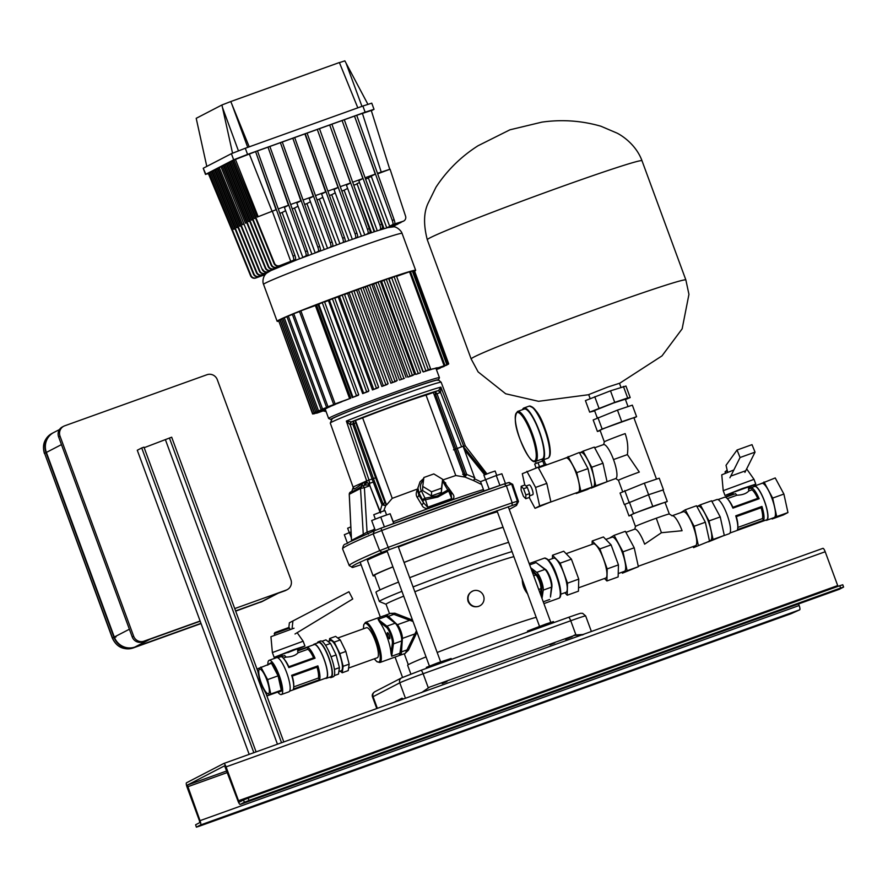 <?xml version="1.0" encoding="UTF-8"?>
<svg xmlns="http://www.w3.org/2000/svg" width="888" height="888" viewBox="0 0 888 888"><rect width="100%" height="100%" fill="white"/><g stroke="black" fill="none" stroke-linecap="round" stroke-linejoin="round"><path stroke-width="1.33" d="M58.63 436.918A8.203 7.948 -117.4 0 1 62.349 426.95L63.77 426.218A8.203 7.948 62.6 0 0 60.051 436.186L58.63 436.918L132.212 636.918L133.633 636.174A8.203 7.948 62.6 0 0 143.945 641.18L142.535 641.913A8.203 7.948 -117.4 0 1 132.212 636.918M287.179 589.676L285.758 590.409A8.203 7.948 -117.4 0 1 284.826 590.82L286.247 590.087A8.203 7.948 62.6 0 0 290.898 579.709L217.316 379.72A8.203 7.948 62.6 0 0 207.004 374.714L64.702 425.807A8.203 7.948 62.6 0 0 63.77 426.218M133.633 636.174L60.051 436.186M286.247 590.087L234.743 608.58M200.122 621.012L143.945 641.18M284.826 590.82L277.334 593.517A16.406 15.906 62.6 0 0 279.221 592.696M200.966 623.332L134.943 647.041L150.017 639.227L200.189 621.212L142.535 641.913M374.814 575.713A71.628 2.242 -20.2 0 1 373.104 575.835L367.443 560.45A71.628 2.242 -20.2 0 1 387.257 551.437M398.39 547.03A71.628 2.242 -20.2 0 1 450.161 527.694A71.628 2.242 -20.2 0 1 497.38 511.81M404.051 562.415A71.628 2.242 -20.2 0 1 455.822 543.079A71.628 2.242 -20.2 0 1 503.041 527.195M380.031 589.887L374.647 575.269A69.986 2.198 -20.2 0 1 392.94 566.899M404.073 562.47A69.986 2.198 -20.2 0 1 455.466 543.256A69.986 2.198 -20.2 0 1 503.096 527.339M373.104 575.835A71.628 2.242 -20.2 0 1 392.918 566.822M747.874 487.124L732.9 492.507L733.233 494.117M733.732 470.018L721.766 474.825L723.221 490.664L724.997 495.471L732.844 493.062M746.597 468.809L754.012 479.342L723.221 490.664M748.24 487.401L755.777 484.149L742.079 488.644L724.997 495.471M349.25 532.578L347.652 528.238L350.793 526.906M693.006 546.586L693.572 547.619L709.512 541.147L705.361 522.233L696.492 505.76L685.259 509.801L680.652 512.687M693.572 547.619L709.512 541.147M698.279 545.188L694.127 526.273L685.259 509.801M694.127 526.273L705.361 522.233M695.371 545.731A18.038 4.362 -109.8 0 0 695.515 545.687A18.038 4.362 -109.8 0 0 695.637 545.632A18.038 4.362 -109.8 0 0 693.417 526.961A18.038 4.362 -109.8 0 0 683.316 511.732A18.038 4.362 -109.8 0 0 683.183 511.788M631.301 515.173L628.981 515.939L624.741 504.406L648.506 494.771L663.047 489.921L667.288 501.454L665.112 502.586M671.95 515.817A18.038 4.362 70.2 0 1 672.083 515.762L669.319 514.008L665.068 502.475A18.038 0.566 159.8 0 0 650.005 507.414A18.038 0.566 159.8 0 0 631.657 514.618A18.038 0.566 159.8 0 0 631.202 514.929L635.453 526.462A18.038 0.566 -20.2 0 1 635.908 526.151A18.038 0.566 -20.2 0 1 656.288 518.215L661.427 532.722L644.633 544.166A18.038 4.362 70.2 0 0 634.643 529.215A18.038 4.362 70.2 0 0 634.509 529.27M628.981 515.939L633.588 513.553L667.288 501.454M633.588 513.553L629.348 502.02M652.747 506.315L648.506 494.771M621.922 572.249L622.421 573.171L627.128 570.729L622.976 551.814L614.119 535.342L609.479 538.117M622.421 573.171L638.372 566.699L634.21 547.785L625.352 531.313L614.119 535.342M634.21 547.785L622.976 551.814M638.372 566.699L627.128 570.729M661.427 532.722L682.084 530.724A18.038 4.362 70.2 0 0 672.083 515.762L683.316 511.732M709.445 540.814L710.533 540.426A18.16 4.385 -109.8 0 0 708.324 521.3A18.16 4.385 -109.8 0 0 698.257 506.238L696.991 506.693M696.936 506.593L700.332 504.828L709.001 520.945L713.064 539.449L708.402 541.724M700.332 504.828L711.566 500.799L720.235 516.916L724.297 535.409L708.458 541.835M724.297 535.409L713.064 539.449M720.235 516.916L709.001 520.945M727.328 470.84L725.052 471.872L727.15 470.074M725.596 497.291L733.61 493.983L717.992 499.589M735.542 493.717L736.929 495.204L727.35 498.645M751.903 489.832L751.736 487.845A17.749 4.285 70.2 0 1 759.14 498.723L757.708 498.368A16.117 3.896 -109.8 0 0 751.903 489.832L748.817 490.942C746.408 493.595 742.446 495.016 736.929 495.204M748.817 490.942L748.506 489.055L751.736 487.901M751.736 487.845L748.506 489.055M763.669 520.257L762.481 518.57A16.117 3.896 -109.8 0 0 761.149 507.725L761.937 506.438A17.749 4.285 70.2 0 1 763.669 520.257L737.451 529.659A17.749 4.285 70.2 0 0 737.828 527.272A17.749 4.285 70.2 0 0 735.752 515.828L736.341 516.627A16.117 3.896 70.2 0 1 737.861 525.785L737.828 527.272M761.937 506.438L735.752 515.828L761.937 506.438M763.625 520.213L737.473 529.603M737.828 527.428L762.481 518.57M761.149 507.725L736.341 516.627M727.683 499.023L728.66 500.144A16.117 3.896 70.2 0 1 732.9 507.281L732.933 508.136A17.749 4.285 70.2 0 0 727.683 499.023A17.749 4.285 70.2 0 0 725.529 497.258L735.519 493.673M732.9 507.281L757.708 498.368M759.14 498.723L732.922 508.136M723.853 535.642L729.259 533.699A18.16 4.385 -109.8 0 0 727.039 514.574A18.16 4.385 -109.8 0 0 716.982 499.511L711.865 501.354M729.992 533L766.555 519.869A17.749 4.285 -109.8 0 0 764.402 501.176A17.749 4.285 -109.8 0 0 754.556 486.458L748.673 488.567M765.689 520.19A18.16 4.385 -109.8 0 0 766.699 520.257A18.16 4.385 -109.8 0 0 764.49 501.132A18.16 4.385 -109.8 0 0 754.423 486.069A18.16 4.385 -109.8 0 0 753.69 486.768M766.699 520.257L774.192 517.571A18.16 4.385 -109.8 0 0 771.983 498.434A18.16 4.385 -109.8 0 0 761.915 483.383L754.423 486.069M759.828 484.127L775.224 477.944L783.893 494.05L787.956 512.554L783.349 514.94L772.116 518.981L771.816 518.426M763.991 481.973L772.66 498.09L776.723 516.583L772.116 518.981M772.66 498.09L783.893 494.05M776.723 516.583L787.956 512.554M725.052 471.872L725.518 473.149M534.487 460.961A0.821 0.799 69.2 0 0 535.508 461.471L535.83 461.305A0.821 0.799 -123.7 0 1 534.798 460.805A25.752 6.216 -109.8 0 0 531.324 433.855A25.752 6.216 -109.8 0 0 516.871 412.587A25.752 6.216 -109.8 0 0 520.19 439.627A25.752 6.216 -109.8 0 0 534.487 460.961L534.798 460.805M541.747 459.218L535.83 461.305A26.573 6.416 70.2 0 0 532.256 433.499A26.573 6.416 70.2 0 0 517.526 411.466L524.264 409.046A26.573 6.416 70.2 0 1 538.994 431.08A26.573 6.416 70.2 0 1 542.224 459.052L541.846 459.196M522.51 409.679A27.672 6.682 70.2 0 1 523.898 408.003A27.672 6.682 70.2 0 1 539.238 430.946A27.672 6.682 70.2 0 1 542.601 460.095A27.672 6.682 70.2 0 1 542.202 460.184M535.597 461.427L535.508 461.471A26.573 6.416 70.2 0 1 535.486 461.471L536.219 463.392M536.052 467.832L534.654 464.024L538.006 462.67L544.166 460.606L545.532 464.335M542.757 460.961L544.166 464.779M538.006 462.67L539.416 466.5M535.475 468.242L546.209 464.18L546.486 464.946L538.394 467.765L546.087 465.09M525.763 498.723L525.863 494.971L523.576 488.755L521.189 486.291L521.09 490.043L523.387 496.259L525.763 498.723L529.514 497.38L529.614 493.628L527.328 487.412L524.941 484.948L521.189 486.291M529.614 493.628L525.863 494.971M527.328 487.412L523.576 488.755M579.631 453.047L580.996 452.547A18.16 4.385 70.2 0 1 591.064 467.61A18.16 4.385 70.2 0 1 593.273 486.746L591.619 487.334M529.204 497.491L535.031 508.313L550.871 501.898L546.808 483.394L538.139 467.277L522.299 473.704L524.775 485.003M529.548 495.859L532.733 494.716A5.206 1.254 -109.8 0 0 532.101 489.233A5.206 1.254 -109.8 0 0 529.215 484.915L526.018 486.058M535.031 508.313L539.638 505.927L535.575 487.423L526.906 471.317M535.575 487.423L546.808 483.394M539.638 505.927L550.871 501.898M563.936 458.674L579.331 452.492L588 468.609L592.063 487.101L587.456 489.488L576.223 493.528L575.924 492.973M550.427 502.131L578.299 492.119A18.16 4.385 -109.8 0 0 576.09 472.993A18.16 4.385 -109.8 0 0 566.022 457.931L538.439 467.832M568.098 456.521L576.767 472.638L580.83 491.142L576.223 493.528M576.767 472.638L588 468.609M580.83 491.142L592.063 487.101M144.167 447.696L171.684 437.196L257.809 671.295M249.184 754.367L137.285 450.249L141.725 447.952L143.967 447.152L256.088 751.881M169.43 438.006L281.552 742.745M165.534 440.026L277.456 744.211M141.725 447.952L253.846 752.691M266.078 693.783L283.805 741.935M624.741 504.417L648.606 494.727L663.07 489.965M624.308 504.562L620.068 493.029L644.355 483.183L659.229 478.221L663.469 489.754M644.355 483.183L648.606 494.727M624.775 490.587L629.026 502.131M590.953 487.679L595.815 485.758L591.741 467.255L583.072 451.148L579.575 452.958M591.197 488.145L607.048 481.729L602.974 463.225L594.305 447.108L583.072 451.148M602.974 463.225L591.741 467.255M607.048 481.729L595.815 485.758M600.166 430.58L597.424 431.49L593.184 419.957L617.471 410.112L632.345 405.15L636.585 416.683L633.999 418.026M656.487 479.132L633.932 417.86A18.038 0.566 159.8 0 0 618.869 422.799A18.038 0.566 159.8 0 0 600.532 430.003A18.038 0.566 159.8 0 0 600.077 430.314L604.317 441.858A18.038 0.566 159.8 0 1 604.772 441.547A18.038 0.566 159.8 0 1 625.152 433.599C627.594 440.437 628.338 447.43 627.383 454.601L639.305 472.061A18.038 0.566 159.8 0 0 618.925 479.997A18.038 0.566 159.8 0 0 618.47 480.319L622.655 491.686M597.424 431.49L602.142 429.048L636.585 416.683M602.142 429.048L597.89 417.515M621.722 421.645L617.471 410.112M618.47 480.319L615.706 478.554A18.038 4.362 70.2 0 0 615.828 478.499A18.038 4.362 70.2 0 0 613.508 459.562L627.383 454.601M371.362 110.745L374.026 109.313L365.146 112.188L247.563 154.401L233.666 159.818L205.816 174.237L208.403 173.66M233.666 159.818L231.402 153.668L245.299 148.252L247.563 154.401M365.146 112.188L362.881 106.027L371.761 103.163L374.026 109.313M205.505 174.459L203.241 168.298L205.816 174.237M232.534 153.147L221.922 104.984L196.204 118.315L206.793 166.411M357.82 107.848L339.383 62.537L230.78 101.543L249.228 146.842M339.427 62.637L344.844 60.85L346.043 63.104L361.96 106.36M367.898 104.285L346.043 63.104M221.922 104.984L230.78 101.543M231.402 153.668L203.552 168.087M362.881 106.027L245.299 148.252M438.628 390.487L440.881 387.135L440.559 392.385L438.628 390.487L426.029 395.105L455.777 475.524L464.435 477L433.355 392.507L426.173 395.082M465.257 446.076L463.669 446.076L440.881 387.135A59.13 1.854 -20.2 0 0 400.222 400.688A59.13 1.854 -20.2 0 0 346.376 421.067L351.293 421.844L350.216 424.83L346.342 421.079L366.666 480.908L353.446 486.846L351.77 491.397L350.549 492.03A2.464 2.387 62.6 0 0 349.284 494.294L350.827 491.919M441.17 382.284A59.074 1.854 159.8 0 0 398.501 396.07A59.074 1.854 159.8 0 0 330.281 423.088L332.223 418.692C340.937 414.019 369.475 403.241 396.703 393.384C421.822 384.338 436.763 379.786 436.885 380.186L438.85 380.231L441.17 382.284L465.334 445.92M417.904 488.866L417.848 488.877C415.862 492.341 415.717 495.271 417.393 497.669L418.947 495.215L417.826 491.663L417.959 487.412M451.093 493.55L450.016 490.52L448.684 490.997L451.703 498.612L450.938 493.073L452.791 493.983L448.484 487.845M417.393 497.669L421.878 505.083C422.954 507.503 425.052 508.624 428.149 508.436L425.019 498.201L421.323 490.731L419.014 492.873L417.926 488.034L420.024 481.851L423.765 478.355M361.083 564.724L352.814 567.421C350.571 567.476 351.937 566.222 356.898 563.636L381.918 552.347L453.224 526.129L516.527 504.007L516.472 505.472L509.246 509.39M352.647 567.432L349.262 565.634A205.061 6.438 -20.2 0 1 354.434 562.071A205.061 6.438 -20.2 0 1 379.676 550.671L388.189 547.363L381.685 530.524L373.193 533.832L379.676 550.671L381.918 552.347M389.166 549.528L388.189 547.363A205.061 6.438 -20.2 0 1 512.187 502.83L517.438 501.209L511.632 484.115L506.393 485.747L512.187 502.83L512.065 505.394M351.481 540.404L349.239 494.316M349.284 494.383L350.494 492.063M360.595 488.433L361.882 486.169L363.048 485.703L364.391 487.69L360.528 488.467A2.464 2.387 -117.4 0 1 361.793 486.213L361.793 486.213A2.464 2.387 -117.4 0 1 361.849 486.18L361.471 486.424M351.615 491.508C352.869 491.597 356.099 489.921 361.294 486.491L362.881 483.128C355.478 488.744 352.403 490.331 353.69 487.889M362.881 483.128L365.412 482.073L364.08 485.336L363.048 485.703M375.613 477.788L355.833 422.932A2.453 0.588 70.2 0 1 355.478 420.468L386.569 504.95L384.804 502.275L375.613 477.788L372.094 479.043L373.26 482.084L369.63 483.283L369.43 481.762C369.264 484.393 368.431 484.46 366.933 481.962L365.412 482.073M363.07 485.703L365.179 485.126L366.933 481.962L366.666 480.908L369.008 480.042L350.216 424.83L352.747 424.02L353.757 421.056A2.453 0.588 -109.8 0 0 354.046 423.576L374.547 481.651L373.26 482.084L382.007 504.839L379.931 511.821L369.519 484.881L380.686 512.842M516.527 504.007L517.438 501.209A205.061 6.438 -20.2 0 1 518.481 501.465L512.698 484.382A205.539 6.449 159.8 0 0 511.632 484.115L508.458 482.606L504.273 483.905A203.075 6.371 159.8 0 0 381.063 528.149L374.27 530.791L373.193 533.832A205.539 6.449 159.8 0 0 347.774 545.299A205.539 6.449 159.8 0 0 342.59 548.873C343.689 542.246 345.521 545.376 348.862 542.257L374.27 530.791M463.092 446.231L474.581 477.722L463.092 446.231L485.88 474.292M464.324 449.617L484.615 474.814M485.858 474.303L482.55 470.152M462.67 446.387L457.22 448.473L436.985 393.773L440.559 392.385L461.582 446.797M480.575 481.707L474.68 478.865L474.581 477.722L466.711 474.414L462.681 474.314M463.969 476.645L473.715 480.63L474.791 477.644M383.727 510.933L386.091 504.595M474.68 478.865L473.715 480.63L481.618 484.526M455.777 475.524L443.112 479.853M428.149 508.436A68.021 2.131 -20.2 0 1 452.292 499.766C454.279 498.113 454.445 496.192 452.791 493.983M417.848 488.877L392.241 498.346L362.637 417.893L355.478 420.468M386.569 504.95L392.241 498.346M384.804 502.275L383.261 504.317L385.436 505.483M362.637 417.893L362.903 417.771A44.067 1.388 159.8 0 1 426.029 395.105M353.702 421.079L353.335 423.82L355.833 422.932M374.547 481.651L383.261 504.317L382.007 504.839L385.392 505.583M379.731 511.899L380.63 512.986M374.692 528.749L372.993 529.981L373.504 531.113M362.948 535.664A2.464 2.387 62.6 0 0 363.27 534.299L367.055 532.112L368.409 534.088M351.526 540.381L363.27 534.299L360.528 488.467L349.284 494.294L351.526 540.381A2.464 2.387 -117.4 0 1 351.504 540.925M365.179 485.126L369.519 484.881L369.008 480.042L372.094 479.043L352.747 424.02L353.335 423.82M369.519 483.283L369.774 484.959M353.668 421.09L351.448 421.811A2.453 1.876 -108.1 0 0 350.527 424.753M440.115 392.574L438.417 390.587A56.666 1.776 -20.2 0 0 351.448 421.811L351.293 421.844M435.176 391.819L435.475 394.339L436.985 393.773L435.275 391.786M434.199 394.794L435.475 394.339L455.711 449.028L457.22 448.473L466.711 474.414L465.146 476.934M465.023 476.9L465.179 474.902L455.711 449.028L453.491 449.828M452.292 499.766A2.464 1.043 70.6 0 1 451.703 498.612A67.655 2.12 -20.2 0 0 427.694 507.237L423.576 502.897L418.947 495.215L419.014 492.873L422.71 500.344A2.464 1.276 -26.3 0 1 425.019 498.201L437.373 495.926L447.763 490.032L448.684 490.997L437.862 497.047L422.71 500.344L423.576 502.897L421.878 505.083M442.624 479.276L441.38 492.363L431.435 495.937L431.546 491.763L422.732 486.413L423.876 477.5L433.821 473.926L442.624 479.276L441.491 488.189L431.546 491.763M422.732 486.413L422.633 490.587L431.435 495.937M441.38 492.363L441.491 488.189M499.911 485.403L496.27 475.524L480.552 481.651L483.982 490.953M505.45 483.505L501.875 473.792L496.27 475.524M489.177 489.133L485.614 479.453M375.291 530.369L371.672 520.546L380.752 517.016L384.393 526.906M393.906 523.387L390.143 513.741L380.752 517.016M393.717 523.465L390.143 513.741M347.375 543.045L344.311 534.72L351.038 531.912M351.326 537.828L349.373 532.523M375.358 519.114L373.748 514.729L381.085 511.832L384.981 510.589L386.602 514.973M348.951 591.741L289.377 622.799L348.951 591.741L352.736 598.989L295.005 633.999M292.063 628.715L292.918 620.956M288.833 627.738L289.377 622.799M274.214 633.755L274.88 632.589L288.545 627.605L289.588 628.094L274.414 633.621L274.67 635.031M293.728 686.746A17.749 4.285 -109.8 0 1 293.351 689.132L319.558 679.72A17.749 4.285 -109.8 0 0 317.871 665.889L291.653 675.302L292.241 676.101A16.117 3.896 70.2 0 1 293.762 685.259L293.728 686.746A17.749 4.285 -109.8 0 0 291.653 675.302L317.871 665.889L317.049 667.188L292.241 676.101M283.583 658.485L284.549 659.618A16.117 3.896 70.2 0 1 288.8 666.744L288.833 667.61A17.749 4.285 -109.8 0 0 283.583 658.485A17.749 4.285 -109.8 0 0 281.429 656.731L284.682 655.555L286.08 657.098L283.25 658.108M319.558 679.72L318.381 678.044A16.117 3.896 -109.8 0 0 317.049 667.188M315.007 658.208L313.608 657.83A16.117 3.896 -109.8 0 0 307.803 649.295L307.637 647.319A17.749 4.285 -109.8 0 1 315.04 658.197L288.822 667.61M293.728 686.89L318.381 678.044M319.525 679.675L293.373 689.066M288.8 666.744L313.608 657.83M268.198 664.435L271.928 662.215L271.362 663.303L257.287 668.919L260.45 683.316L267.199 695.848L270.785 693.994L267.621 679.598L260.872 667.066M271.451 663.258L278.099 675.835L279.054 675.457L282.395 690.675L278.399 692.229M268.143 664.169L267.776 665.156L268.143 664.169M267.199 695.848L277.678 692.085L278.61 692.629L277.678 692.085L281.263 690.22L282.395 690.675M266.855 679.997A13.02 3.141 -109.8 0 0 259.64 669.208A13.02 3.141 -109.8 0 0 261.216 682.916A13.02 3.141 -109.8 0 0 268.431 693.706A13.02 3.141 -109.8 0 0 266.855 679.997M337.751 638.017L366.478 627.705A15.973 3.863 70.2 0 1 375.335 640.947A15.973 3.863 70.2 0 1 377.278 657.764L348.584 668.065M328.016 641.513L330.536 640.614A15.973 3.863 70.2 0 1 339.383 653.846A15.973 3.863 70.2 0 1 341.325 670.673L338.85 671.561M329.259 641.069L329.637 638.528L334.265 642.102L339.871 653.601L343.168 666.289L342.224 672.749L340.093 671.117M329.637 638.528L335.631 636.374L340.259 639.948L345.865 651.448L349.162 664.146L348.218 670.595L342.224 672.749M349.162 664.146L343.168 666.289M345.865 651.448L339.871 653.601M340.259 639.948L334.265 642.102M321.989 641.28L325.896 639.871L330.525 643.445L336.13 654.944L339.427 667.643L338.483 674.092L334.31 675.59M339.427 667.643L334.41 669.441M336.13 654.944L331.058 656.765M330.525 643.445L325.53 645.232M313.331 644.888A18.16 4.385 70.2 0 1 314.063 644.189L318.559 642.579A18.16 4.385 70.2 0 1 328.627 657.642A18.16 4.385 70.2 0 1 330.836 676.767L326.34 678.377A18.16 4.385 70.2 0 1 325.33 678.31M317.305 643.034A18.981 4.584 70.2 0 1 318.281 641.802A18.981 4.584 70.2 0 1 328.804 657.542A18.981 4.584 70.2 0 1 331.113 677.544A18.981 4.584 70.2 0 1 329.581 677.222M318.281 641.802L320.524 641.003A18.981 4.584 70.2 0 1 331.046 656.743A18.981 4.584 70.2 0 1 333.355 676.734L331.113 677.544M297.824 650.46L314.208 644.577A17.749 4.285 70.2 0 1 324.042 659.296A17.749 4.285 70.2 0 1 326.207 677.999L289.632 691.13M314.063 644.189A18.16 4.385 70.2 0 1 324.131 659.251A18.16 4.385 70.2 0 1 326.34 678.377M267.876 664.557A18.16 4.385 70.2 0 1 269.131 660.328A18.16 4.385 70.2 0 1 279.198 675.391A18.16 4.385 70.2 0 1 281.407 694.516A18.16 4.385 70.2 0 1 277.755 692.063M269.131 660.328L276.623 657.642A18.16 4.385 70.2 0 1 286.691 672.693A18.16 4.385 70.2 0 1 288.9 691.83L281.407 694.516M267.621 679.598L278.099 675.835L281.263 690.22L270.785 693.994M281.496 656.754L284.693 655.61M307.803 649.295L297.98 652.824L297.669 650.948L307.637 647.374M297.669 650.948L307.637 647.319M297.98 652.824C295.56 655.488 291.597 656.909 286.08 657.098M284.682 655.555L277.633 657.708M394.605 223.92L392.74 224.586A4.096 0.988 -109.8 0 0 392.263 220.413L394.128 219.747A4.096 0.988 70.2 0 1 394.605 223.92L403.196 221.256A4.096 3.974 62.6 0 0 405.572 216.195L390.054 169.153M402.752 221.489L403.196 221.256A4.096 3.974 -117.4 0 1 402.752 221.489L389.632 226.196L392.74 224.586M400.732 222.577L400.288 222.799A4.096 3.974 -117.4 0 1 399.822 223.01L400.266 222.777A4.096 3.974 62.6 0 0 401.698 221.867M397.791 224.098L397.347 224.32A4.096 3.974 -117.4 0 1 396.881 224.531L397.325 224.298A4.096 3.974 62.6 0 0 398.756 223.388M394.86 225.619L394.416 225.841A4.096 3.974 -117.4 0 1 393.939 226.052L394.383 225.818A4.096 3.974 62.6 0 0 395.815 224.908M379.853 224.875L381.729 224.198A4.096 0.988 70.2 0 1 382.206 228.371L380.33 229.037A4.096 0.988 -109.8 0 0 379.853 224.875L342.102 120.546L362.881 178.555L358.83 180.653L377.222 230.658M369.796 232.823L367.932 233.5A4.096 0.988 -109.8 0 0 367.454 229.326L369.319 228.649A4.096 0.988 70.2 0 1 369.796 232.823L367.632 233.944M357.398 237.274L355.522 237.951A4.096 0.988 -109.8 0 0 355.045 233.777L356.921 233.111A4.096 0.988 70.2 0 1 357.398 237.274L356.266 237.862M339.893 243.689L321.611 194.017L325.674 191.919L304.884 133.91L307.07 133.078L344.511 237.562A4.096 0.988 70.2 0 1 344.999 241.736L344.222 242.135M344.999 241.736L343.123 242.402A4.096 0.988 -109.8 0 0 342.646 238.228L344.511 237.562M332.589 246.187L330.713 246.853A4.096 0.988 -109.8 0 0 330.236 242.69L292.796 138.206L294.661 137.529L332.112 242.013A4.096 0.988 70.2 0 1 332.589 246.187L331.557 246.72M320.191 250.638L318.315 251.315A4.096 0.988 -109.8 0 0 317.837 247.142L280.386 142.657L282.262 141.98L319.702 246.464A4.096 0.988 70.2 0 1 320.191 250.638L318.215 251.659M305.916 255.766A4.096 0.988 -109.8 0 0 305.428 251.593L267.987 147.108L269.852 146.431L307.304 250.927A4.096 0.988 70.2 0 1 307.781 255.089L302.797 257.376L307.781 255.089M295.382 259.551L293.506 260.217A4.096 0.988 -109.8 0 0 293.029 256.055L255.578 151.559L257.453 150.893L294.905 255.378A4.096 0.988 70.2 0 1 295.382 259.551L279.143 265.867A4.096 3.974 -117.4 0 1 274.037 263.503L232.212 160.717L233.966 160.018L257.187 217.083L276.057 209.734L257.187 217.083M274.037 263.503L274.481 263.27A4.096 3.974 62.6 0 0 279.587 265.645L279.143 265.867M271.095 265.024L271.539 264.802A4.096 3.974 62.6 0 0 276.645 267.166L276.201 267.399A4.096 3.974 -117.4 0 1 271.095 265.024L229.271 162.249L232.279 160.894M268.154 266.544L268.598 266.322A4.096 3.974 62.6 0 0 273.704 268.687L273.26 268.92A4.096 3.974 -117.4 0 1 268.154 266.544L226.34 163.769L229.348 162.415M265.223 268.065L265.667 267.843A4.096 3.974 62.6 0 0 270.773 270.207L270.329 270.44A4.096 3.974 -117.4 0 1 265.223 268.065L223.399 165.29L226.407 163.936M262.726 269.364A4.096 3.974 62.6 0 0 267.832 271.728L267.388 271.961A4.096 3.974 -117.4 0 1 262.282 269.586L220.901 166.578L262.282 269.586M267.921 272.239L264.446 273.482A4.096 3.974 -117.4 0 1 259.34 271.118L217.516 168.332L220.524 166.977M259.34 271.118L259.784 270.884A4.096 3.974 62.6 0 0 264.89 273.249L264.446 273.482M266.666 273.149L261.516 275.002A4.096 3.974 -117.4 0 1 256.41 272.638L214.585 169.852L217.593 168.498M256.41 272.638L256.843 272.405A4.096 3.974 62.6 0 0 261.96 274.769L261.516 275.002M265.834 273.915L258.575 276.523A4.096 3.974 -117.4 0 1 253.469 274.159L211.644 171.373L214.652 170.019M253.469 274.159L253.913 273.926A4.096 3.974 62.6 0 0 259.019 276.29L258.575 276.523M265.223 274.603L255.633 278.044A4.096 3.974 -117.4 0 1 250.527 275.68L208.702 172.894L211.71 171.551M250.527 275.68L250.971 275.447A4.096 3.974 62.6 0 0 256.077 277.811L255.633 278.044M264.014 275.036A4.096 0.988 -109.8 0 0 264.513 275.236A4.096 0.988 -109.8 0 0 264.535 275.225L264.879 275.047M285.625 210.689L282.095 212.521L299.5 258.608A4.096 0.988 -109.8 0 0 299.556 258.763M250.971 275.447L209.146 172.661M253.913 273.926L212.088 171.14M256.843 272.405L215.029 169.619M259.784 270.884L217.96 168.098M274.481 263.27L232.656 160.495M392.263 220.413L354.501 116.095L375.291 174.103L371.228 176.201L389.632 226.196M394.128 219.747L356.687 115.262L354.812 115.928M271.539 264.802L229.715 162.016M381.729 224.198L344.278 119.714L342.413 120.38M268.598 266.322L226.773 163.536M367.454 229.326L329.692 124.997L350.483 183.006L346.42 185.115L364.757 234.932M369.319 228.649L331.879 124.165L330.003 124.842M265.667 267.843L223.843 165.057M355.045 233.777L317.294 129.448L338.084 187.457L334.021 189.566L352.303 239.261M356.921 233.111L319.469 128.616L317.604 129.293M305.195 133.744L342.646 238.228M374.658 231.613L356.987 183.583L374.181 231.757M375.358 206.438L383.583 228.793M384.06 228.649L365.579 179.132M267.987 147.108L288.467 205.272L284.404 207.381L302.797 257.376M318.315 251.315L316.128 252.447M280.386 142.657L300.866 200.821L296.814 202.93L315.162 252.803M330.713 246.853L329.581 247.441M292.796 138.206L313.275 196.37L309.213 198.468L327.517 248.207M343.123 242.402L342.346 242.801M355.522 237.951L354.49 238.484M367.932 233.5L365.967 234.51M289.643 262.104L276.201 267.399M368.298 177.722L386.691 227.717L368.298 177.722M371.539 232.634L353.768 185.248M361.039 205.539L371.062 232.789M311.866 254.057L294.494 208.058L292.23 208.88M298.024 206.238L294.494 208.058M324.198 249.428L306.904 203.607L304.639 204.418M310.434 201.776L306.904 203.607M336.574 244.888L319.303 199.156L317.038 199.967M322.832 197.325L319.303 199.156M348.973 240.437L331.712 194.705L329.448 195.515M335.242 192.874L331.712 194.705M361.416 236.075L344.111 190.243L341.847 191.064M347.641 188.423L344.111 190.243M243.823 224.22L242.491 224.686L243.745 224.042M240.815 225.563L239.56 226.218L240.881 225.741M237.873 227.084L236.619 227.739L237.94 227.261M234.932 228.605L233.677 229.259L235.009 228.782M282.095 212.521L279.831 213.331M356.665 184.16L354.046 185.104M359.562 182.651L356.987 183.583M368.42 178.077L365.801 179.01M371.362 176.557L368.742 177.489M375.291 174.103L365.079 177.767M362.881 178.555L352.68 182.218M350.483 183.006L340.282 186.669M338.084 187.457L327.872 191.131M325.674 191.919L315.473 195.582M313.275 196.37L303.063 200.033M300.866 200.821L290.665 204.484M288.467 205.272L278.255 208.946M255.5 217.96L254.246 218.603L255.566 218.126M252.558 219.48L251.304 220.124L252.636 219.647M249.628 221.001L248.374 221.645L249.695 221.168M246.686 222.522L245.432 223.166L222.211 166.112L220.901 166.578M246.753 222.699L245.432 223.166M400.266 222.777L387.135 227.495M397.325 224.298L388.644 227.417M399.822 223.01L386.691 227.717M394.383 225.818L391.242 226.951M396.881 224.531L389.166 227.295M393.939 226.052L391.519 226.917M272.45 211.599L290.842 261.605L279.587 265.645M293.506 260.217L290.842 261.605M255.578 151.559L276.057 209.734M377.666 173.815L389.765 169.319L377.489 173.315M371.251 110.401L389.765 169.319M231.968 230.192L208.292 173.371L208.78 173.071M222.211 166.112L223.465 165.457M233.966 160.018L255.267 151.726M257.464 150.938L267.677 147.275M269.874 146.476L280.075 142.813M282.273 142.025L292.485 138.362M294.683 137.573L304.884 133.91M307.082 133.122L317.294 129.448M319.491 128.66L329.692 124.997M331.89 124.209L342.102 120.546M344.3 119.758L354.501 116.095M356.699 115.307L370.94 110.612M219.281 167.632L242.491 224.686M265.301 274.503L256.077 277.811M210.467 172.194L233.677 229.259M265.945 273.804L259.019 276.29M213.398 170.674L236.619 227.739M289.777 262.448L276.645 267.166M231.024 161.538L254.246 218.603M282.839 265.412L273.704 268.687M228.094 163.07L251.304 220.124M275.391 268.553L270.773 270.207M225.152 164.591L248.374 221.645M281.507 265.956L273.26 268.92M270.718 270.696L267.832 271.728M274.525 268.931L270.329 270.44M266.811 273.027L261.96 274.769M216.339 169.153L239.56 226.218M268.176 272.072L264.89 273.249M270.218 270.94L267.388 271.961M611.999 537.218A18.16 4.385 70.2 0 1 612.132 537.162A18.16 4.385 70.2 0 1 622.299 552.503A18.16 4.385 70.2 0 1 624.542 571.295A18.16 4.385 70.2 0 1 624.408 571.35A18.16 4.385 70.2 0 1 624.275 571.395M565.856 592.363A18.16 4.385 -109.8 0 0 565.989 592.329A18.16 4.385 -109.8 0 0 566.122 592.274A18.16 4.385 -109.8 0 0 563.88 573.47A18.16 4.385 -109.8 0 0 553.712 558.141A18.16 4.385 -109.8 0 0 553.59 558.197M593.273 543.944A18.16 4.385 70.2 0 1 593.406 543.889A18.16 4.385 70.2 0 1 603.574 559.218A18.16 4.385 70.2 0 1 605.816 578.021A18.16 4.385 70.2 0 1 605.683 578.077A18.16 4.385 70.2 0 1 605.549 578.11M592.107 544.355L592.196 540.992L599.855 548.917L607.214 568.908L606.904 580.963L604.506 578.499M592.196 540.992L603.429 536.963L611.099 544.888L618.448 564.868L618.137 576.934L606.904 580.963M618.448 564.868L607.214 568.908M611.099 544.888L599.855 548.917M564.824 592.751L567.21 595.215L567.521 583.161L560.173 563.17L552.503 555.244L552.414 558.608M567.21 595.215L578.443 591.186L578.754 579.12L571.406 559.14L563.736 551.215L552.503 555.244M578.754 579.12L567.521 583.161M571.406 559.14L560.173 563.17M485.492 479.509L483.893 475.169L490.376 472.594L495.138 471.04L496.736 475.391M325.308 409.468L312.609 413.997L278.688 320.768M312.831 413.575L325.607 408.869A59.041 1.854 159.8 0 0 325.241 409.19L312.831 413.575L278.588 320.501L280.186 319.88M314.33 412.698L327.383 407.903A59.041 1.854 159.8 0 0 326.717 408.236A59.041 1.854 159.8 0 0 326.174 408.524L314.33 412.698L280.086 319.625L282.939 318.548M317.083 411.366L330.591 406.427A59.041 1.854 159.8 0 0 328.549 407.348L317.083 411.366L282.839 318.293L286.968 316.761M283.594 317.982A72.161 2.264 -20.2 0 1 286.88 316.528L292.407 314.474M287.79 316.139A72.161 2.264 -20.2 0 1 292.319 314.23L299.511 311.577M293.395 313.775A72.161 2.264 -20.2 0 1 299.423 311.333L316.572 305.106A59.041 1.854 -20.2 0 1 318.048 304.529L324.475 301.62L358.685 394.694L356.266 395.981L358.419 395.238A59.041 1.854 159.8 0 0 352.292 397.602L358.719 394.694L324.475 301.62M324.62 301.998A59.041 1.854 -20.2 0 1 328.416 300.544L334.643 297.78L368.853 390.864L366.555 392.074L368.431 391.442A59.041 1.854 159.8 0 0 362.659 393.617L368.853 390.875M334.776 298.146A59.041 1.854 -20.2 0 1 338.217 296.858L344.411 294.15L378.621 387.224L376.368 388.422L377.977 387.878A59.041 1.854 159.8 0 0 372.461 389.932L378.621 387.246M344.544 294.505A59.041 1.854 -20.2 0 1 347.596 293.395L353.857 290.687L388.056 383.76L385.781 384.97L387.135 384.526A59.041 1.854 159.8 0 0 381.84 386.458L388.067 383.783M353.99 291.053A59.041 1.854 -20.2 0 1 356.61 290.11L362.981 287.39L397.191 380.464L395.948 381.352A59.041 1.854 159.8 0 0 390.853 383.183L397.225 380.453L362.981 287.39M363.125 287.768A59.041 1.854 -20.2 0 1 365.279 287.013L371.828 284.238L406.027 377.311M371.983 284.648A59.041 1.854 -20.2 0 1 373.604 284.082L380.364 281.241L414.574 374.336L412.543 375.535A59.041 1.854 159.8 0 0 407.847 377.156L414.607 374.314L380.364 281.241A72.161 2.264 -20.2 0 1 387.19 278.888M380.53 281.707A59.041 1.854 -20.2 0 1 381.551 281.352L388.533 278.444A72.161 2.264 -20.2 0 1 395.182 276.201M388.766 278.965A59.041 1.854 -20.2 0 1 389.033 278.876L396.37 275.802L430.58 368.875M396.581 276.39L410.378 271.473M410.511 271.728L413.22 270.796M413.353 271.04L414.407 270.707M436.308 369.186L444.2 366.378L436.33 369.253M436.419 369.486L440.171 368.165L436.441 369.552M325.53 410.056L316.628 413.22L325.496 409.99M325.419 409.768L313.786 413.908L325.385 409.679M312.609 413.997L325.263 409.335M436.197 368.886L446.953 365.057L436.23 368.964M436.075 368.553L448.462 364.18L436.119 368.687M437.884 367.688L435.997 368.442A59.041 1.854 159.8 0 0 435.453 368.442L437.884 367.688M436.552 367.832L434.698 368.576A59.041 1.854 159.8 0 0 433.055 368.975L436.552 367.832M433.166 368.709L431.401 369.43A59.041 1.854 159.8 0 0 428.249 370.363L433.166 368.709M427.139 370.685L427.339 370.651A59.041 1.854 159.8 0 0 423.276 371.95L430.613 368.875L427.139 370.685M419.824 373.038L420.224 372.949A59.041 1.854 159.8 0 0 415.795 374.425L419.824 373.038M422.81 371.495L388.567 278.421L422.766 371.495M403.585 378.599L404.429 378.355A59.041 1.854 159.8 0 0 399.522 380.075L403.585 378.599M349.628 398.623L350.816 398.179A59.041 1.854 159.8 0 0 345.243 400.366L333.666 404.406L349.628 398.623L315.384 305.55M340.426 402.253L341.858 401.72A59.041 1.854 159.8 0 0 337.806 403.363L326.562 407.292L340.348 402.031M333.71 405.006L335.331 404.395A59.041 1.854 159.8 0 0 332.367 405.65L321.123 409.579L333.633 404.784M325.763 410.689L324.797 410.323L325.763 410.7M326.096 411.599L323.154 410.911L326.085 411.588M727.672 472.294L726.029 465.301L737.04 450.027L752.014 444.655L755.044 452.136L740.07 457.52L729.936 477.777M737.04 450.027L740.07 457.52M755.044 452.136L744.91 472.394M745.587 470.784L730.613 476.168M279.054 320.291A72.161 2.264 -20.2 0 1 280.108 319.669M280.697 319.358A72.161 2.264 -20.2 0 1 282.85 318.326M300.677 310.822A72.161 2.264 -20.2 0 1 322.244 302.42M323.876 301.809A72.161 2.264 -20.2 0 1 332.489 298.557M334.188 297.913A72.161 2.264 -20.2 0 1 342.357 294.883M344.089 294.239A72.161 2.264 -20.2 0 1 351.903 291.375M353.635 290.742A72.161 2.264 -20.2 0 1 361.161 288.023M278.477 321.245A73.804 2.32 -20.2 0 1 277.134 321.29A73.804 2.32 -20.2 0 1 362.36 287.534A73.804 2.32 -20.2 0 1 415.662 270.318A73.804 2.32 -20.2 0 1 414.607 271.162M362.848 287.412A72.161 2.264 -20.2 0 1 370.141 284.815M371.75 284.249A72.161 2.264 -20.2 0 1 378.821 281.762M396.37 275.813A72.161 2.264 -20.2 0 1 409.668 271.684M410.423 271.484A72.161 2.264 -20.2 0 1 412.687 270.951M413.275 270.84A72.161 2.264 -20.2 0 1 414.008 270.807M287.768 652.625L297.236 648.873L281.851 654.534L282.395 655.999M294.017 628.216L270.929 636.718L272.383 652.558L274.159 657.364L282.007 654.956M297.114 632.622L303.163 641.225L272.383 652.558M297.391 649.283L304.939 646.042L293.096 649.861L274.159 657.364M196.37 827.15L195.626 824.774L196.37 827.15L199.334 826.195L790.975 613.752L799.677 609.834A4.096 0.988 -109.8 0 0 799.156 605.527L798.567 603.929M839.36 589.277A4.096 0.988 -109.8 0 0 839.382 589.266A4.096 0.988 -109.8 0 0 839.415 589.255L843.6 587.068L840.636 588.023L839.793 585.714L842.756 584.759L843.6 587.068M248.152 798.168L249.006 800.465L244.367 802.275L243.523 799.966L248.152 798.168L839.793 585.714M831.29 591.674L827.028 593.373L831.29 591.674M253.036 799.577L257.298 797.89L253.036 799.577M785.347 615.473L789.61 613.786L785.347 615.473M210.278 821.711L206.016 823.398L210.278 821.711M837.995 586.369L825.196 551.748A4.096 0.988 -109.8 0 0 822.921 548.351A4.096 0.988 -109.8 0 0 822.887 548.362L223.832 763.469M196.481 827.083L200.555 824.963A4.096 0.988 -109.8 0 0 200.033 820.656L187.368 785.092L224.62 765.8L237.984 800.998A4.096 0.988 -109.8 0 0 240.26 804.406A4.096 0.988 -109.8 0 0 240.293 804.384L244.367 802.275M243.523 799.966L239.427 802.086L238.517 800.721L226.074 766.877A4.096 0.988 -109.8 0 0 223.798 763.48A4.096 0.988 -109.8 0 0 223.765 763.491L186.513 782.783A4.096 0.988 -109.8 0 0 187.046 787.09L199.5 820.934L199.711 822.654L195.626 824.774M249.006 800.465L840.636 588.023M395.149 623.21L386.336 616.372A21.323 5.15 -109.8 0 0 384.149 615.673L365.423 622.399A21.323 5.15 70.2 0 1 377.234 640.07A21.323 5.15 70.2 0 1 379.831 662.526L398.557 655.81A21.323 5.15 -109.8 0 0 399.922 653.268L401.676 640.947A10.245 2.475 -109.8 0 0 399.778 631.379A10.245 2.475 -109.8 0 0 395.149 623.21L386.913 626.173A10.245 2.475 70.2 0 1 391.541 634.332A10.245 2.475 70.2 0 1 393.44 643.911L391.675 656.232L390.986 653.102A21.323 5.15 -109.8 0 0 386.979 636.574A21.323 5.15 -109.8 0 0 379.498 621.855L378.099 619.325L386.913 626.173A0.821 0.744 127.8 0 0 386.358 627.183L379.498 621.855M389.277 635.386A3.286 0.788 -109.8 0 0 387.468 632.667A3.286 0.788 -109.8 0 0 387.867 636.119A3.286 0.788 -109.8 0 0 389.677 638.838A3.286 0.788 -109.8 0 0 389.277 635.386M468.564 601.22A8.203 7.948 62.6 0 0 479.82 605.816A8.203 7.948 62.6 0 0 483.538 595.848A8.203 7.948 62.6 0 0 472.283 591.253A8.203 7.948 62.6 0 0 468.564 601.22M472.86 591.031C468.464 593.14 466.877 596.625 468.098 601.465C470.307 605.938 473.781 607.592 478.521 606.415L479.642 605.905M523.021 581.518L524.075 586.813L526.762 591.663M527.827 594.139C524.053 589.621 522.211 584.615 522.288 579.087M416.983 632.234L408.458 650.16L404.995 653.49M401.631 638.516A1.643 1.388 3.7 0 0 402.386 638.405L401.498 651.903A21.323 5.15 70.2 0 1 400.055 655.266L405.294 653.379L416.45 630.78M413.031 621.489L390.887 613.253L385.647 615.14A21.323 5.15 70.2 0 1 388.411 616.328L397.347 624.73A8.203 1.976 70.2 0 1 400.832 631.068A8.203 1.976 70.2 0 1 402.386 638.405L415.073 633.854L415.984 634.298M390.465 613.408L394.871 613.22L412.509 620.068M396.747 625.096A1.643 1.443 -46.8 0 1 397.347 624.73L410.045 620.168A0.821 0.566 102.6 0 0 410.456 619.247M513.875 556.654A69.286 2.176 159.8 0 0 466.078 572.571A69.286 2.176 159.8 0 0 414.84 591.73M512.01 551.581A74.625 2.342 159.8 0 0 465.523 567.354A74.625 2.342 159.8 0 0 413.075 586.924M508.613 542.346A74.625 2.342 159.8 0 0 462.137 558.119A74.625 2.342 159.8 0 0 409.679 577.7M398.534 582.084A74.625 2.342 159.8 0 0 375.957 592.252L379.354 601.476A74.625 2.342 159.8 0 0 379.42 601.542L386.069 604.284M403.707 596.148A69.286 2.176 159.8 0 0 386.058 604.251L389.543 613.741M401.931 591.319A74.625 2.342 159.8 0 0 379.354 601.476M550.505 595.815L551.459 587.168L543.223 590.132L542.024 598.49M536.119 562.581L545.632 569.53A0.821 0.744 127.8 0 0 544.932 569.43L536.119 562.581L529.67 564.901M530.713 567.743L536.696 572.383A10.245 2.475 70.2 0 1 541.314 580.552A10.245 2.475 70.2 0 1 543.223 590.132M572.238 636.685L565.601 639.305L572.238 636.685M574.525 635.375A2.464 0.555 -94.7 0 0 574.58 635.386A2.464 0.555 -94.7 0 0 574.625 635.375L429.57 687.112L421.456 692.684M403.585 698.923L401.931 698.212L393.706 702.464M583.594 634.465L575.957 634.953L570.74 620.745L423.121 673.748A20.668 0.644 159.8 0 0 399.778 682.839A4.096 3.974 -117.4 0 1 401.642 677.855L374.925 691.685C372.538 693.217 371.75 695.004 372.549 697.036L376.778 708.546M574.481 635.075L575.957 634.953M442.146 683.538L446.975 681.629L442.146 683.538M549.983 644.821L554.811 642.901L549.983 644.821M426.673 668.253L426.351 667.376L438.184 662.692L451.126 658.496L451.448 659.362M527.794 631.945L527.472 631.079L546.031 623.975L553.435 621.578L553.812 622.61M437.185 652.469A70.108 2.198 -20.2 0 1 488.611 633.244A70.108 2.198 -20.2 0 1 536.197 617.327M410.867 674.059L407.648 665.301A70.108 2.198 -20.2 0 1 426.051 656.887M580.852 634.987L579.065 635.908M200.988 623.376L134.588 647.219A16.406 15.906 -117.4 0 1 113.953 637.218L46.021 452.603A16.406 15.906 -117.4 0 1 53.635 432.578M263.958 600.588A16.406 15.906 -117.4 0 1 261.904 601.509L235.609 610.944M597.236 417.86L594.538 410.522L613.475 403.019L625.319 399.2L628.038 406.582M625.452 399.556L630.191 397.58L627.661 397.957L614.729 402.375L589.665 412.132L594.683 410.911M630.191 397.58L625.951 386.047L610.489 390.831L585.425 400.599L589.665 412.132M623.409 386.413L627.661 397.957M610.489 390.831L614.729 402.375M594.749 396.703L599 408.247M620.934 387.268L619.469 383.283L607.625 387.101L588.689 394.605L590.165 398.623M134.943 647.041A16.406 15.906 -117.4 0 1 114.308 637.029L46.376 452.425A16.406 15.906 -117.4 0 1 53.813 432.478L59.441 429.57M278.299 593.162L264.136 600.499A16.406 15.906 -117.4 0 1 262.26 601.32L235.586 610.9M114.308 637.029L129.382 629.226L61.461 444.611L46.376 452.425M353.757 421.056L362.903 417.771M669.319 514.008A18.038 0.566 159.8 0 0 656.288 518.215M531.501 406.671A26.851 6.482 70.2 0 1 545.043 428.893C550.893 446.72 551.814 456.499 547.841 458.219A27.672 6.682 -109.8 0 0 544.477 429.071A27.672 6.682 -109.8 0 0 529.137 406.127L523.898 408.003M529.137 406.127C535.053 407.514 540.37 415.107 545.066 428.882A26.851 6.482 70.2 0 1 549.317 456.288M607.026 481.673L615.706 478.554A18.038 4.362 70.2 0 1 615.562 478.599M613.508 459.562A18.038 4.362 -109.8 0 0 603.507 444.599A18.038 4.362 -109.8 0 0 603.374 444.655M238.417 150.805L222.466 107.47M231.735 103.863L247.741 147.375M442.568 481.396A12.166 10.023 -178.5 0 1 443.523 482.75L447.763 490.032A2.464 1.243 -30.2 0 1 449.85 490.187A2.464 1.243 -30.2 0 1 449.939 490.531M445.709 483.283A2.464 1.243 149.8 0 0 445.621 482.906A2.464 1.243 149.8 0 0 443.523 482.75M374.159 530.835L381.052 528.149L381.685 530.524A205.539 6.449 159.8 0 1 506.393 485.747L504.273 483.905L509.168 482.462M483.461 489.543A68.099 2.142 159.8 0 0 393.284 521.7M369.896 485.714L364.391 487.69L367.055 532.112L372.993 529.981M363.336 534.265L363.026 535.631M363.037 485.714L362.093 486.08M421.323 490.731A12.166 10.023 -178.5 0 1 423.521 480.253M271.928 662.215L279.054 675.457M382.206 228.371L380.33 229.037M330.236 242.69L332.112 242.013M317.837 247.142L319.702 246.464M305.428 251.593L307.304 250.927M293.029 256.055L294.905 255.378M381.196 171.983L362.371 113.264M258.142 216.583L235.387 159.285M249.273 153.879L272.028 211.178M208.602 173.16L217.727 195.06M435.997 368.442L439.449 377.722A59.041 1.854 159.8 0 0 390.154 393.895A59.041 1.854 159.8 0 0 330.114 417.471A59.041 1.854 159.8 0 0 328.627 418.492L331.058 419.58M447.796 364.047L413.553 270.973M446.609 364.136L412.365 271.062M443.767 364.813L409.523 271.739M428.338 369.708L394.094 276.634M425.951 370.94L391.708 277.866M423.276 371.95L389.033 278.876M420.535 372.316L386.28 279.254M418.27 373.493L384.027 280.419M415.795 374.425L381.551 281.352M412.332 375.147L378.088 282.073M410.112 376.29L375.857 283.217M407.847 377.156L373.604 284.082M403.796 378.133L369.552 285.059M401.543 379.298L367.299 286.225M399.522 380.075L365.279 287.013M394.949 381.285L360.706 288.212M392.629 382.484L358.386 289.41M390.853 383.183L356.61 290.11M385.814 384.593L351.57 291.519M383.372 385.858L349.128 292.785M381.84 386.458L347.596 293.395M376.379 388.045L342.135 294.983M373.737 389.421L339.494 296.348M372.461 389.932L338.217 296.858M366.611 391.686L332.367 298.612M363.658 393.206L329.415 300.133M362.659 393.617L328.416 300.544M356.443 395.515L322.2 302.453M353.002 397.302L318.759 304.229M352.292 397.602L318.048 304.529M350.816 398.179L316.572 305.106M335.087 403.84L300.843 310.767M327.983 406.726L293.739 313.653M322.544 409.024L288.3 315.95M318.503 410.811L284.26 317.738M438.228 380.12A57.398 1.798 159.8 0 0 393.428 394.505A57.398 1.798 159.8 0 0 332.179 418.47A57.398 1.798 159.8 0 0 331.113 419.536M325.907 411.111A6.56 6.36 -117.4 0 1 324.164 410.545M315.751 412.132L281.507 319.058M325.241 409.19L328.627 418.492M314.252 413.009L280.009 319.935M402.075 233.4A73.804 2.32 159.8 0 0 348.784 250.616A73.804 2.32 159.8 0 0 263.547 284.36C261.816 280.353 264.236 274.314 266.855 272.993L270.796 270.651L297.791 259.451L343.323 242.457L375.291 231.402L387.712 227.639L393.162 226.895C395.804 226.074 401.276 230.425 402.075 233.4L415.662 270.318M226.074 766.877L825.196 551.748M238.517 800.721L837.65 585.592M240.293 804.384L839.415 589.255M187.368 785.092L226.917 770.895M187.579 786.812L227.495 772.482M200.033 820.656L799.156 605.527M200.555 824.963L799.677 609.834M374.348 658.807A20.502 4.951 -109.8 0 0 380.153 659.251A20.502 4.951 -109.8 0 0 376.312 640.437A20.502 4.951 -109.8 0 0 367.521 624.497A20.502 4.951 -109.8 0 0 363.558 628.748M401.676 640.947L393.44 643.911A0.821 0.722 -171.9 0 1 392.363 643.5A9.435 2.276 -109.8 0 0 390.609 634.698A9.435 2.276 -109.8 0 0 386.358 627.183M390.986 653.102L392.363 643.5M391.675 656.232L399.922 653.268M378.099 619.325L386.336 616.372M537.74 575.89A6.56 1.587 70.2 0 1 540.526 580.963A6.56 1.587 70.2 0 1 541.769 586.835A1.643 1.388 -176.3 0 1 540.936 588.655A8.203 1.976 -109.8 0 0 539.382 581.318A8.203 1.976 -109.8 0 0 535.897 574.98A1.643 1.443 -46.8 0 1 537.362 575.235L531.413 569.641M533.666 575.779L535.897 574.98L532.045 571.35M540.548 594.472L540.936 588.655L538.705 589.454M408.458 650.16A0.821 0.666 15 0 0 407.414 649.772L401.498 651.903A1.643 1.388 -176.3 0 1 400.122 651.848M387.412 617.204A1.643 1.443 -46.8 0 1 388.411 616.328L394.328 614.196A0.821 0.688 121.4 0 0 394.871 613.22M544.411 558.13C549.228 559.329 553.368 565.157 556.82 575.613C561.316 589.898 561.982 597.446 558.818 598.257A21.323 5.15 -109.8 0 0 556.232 575.801A21.323 5.15 -109.8 0 0 544.411 558.13L529.192 563.591M556.798 575.624A20.502 4.951 70.2 0 1 559.995 596.636M550.449 597.025L551.936 586.613L550.149 577.4C548.34 572.927 546.83 570.307 545.632 569.53A0.821 0.744 127.8 0 1 545.876 569.907A9.435 2.276 70.2 0 1 550.127 577.4A9.435 2.276 70.2 0 1 551.881 586.224A0.821 0.722 -171.9 0 1 551.459 587.168A10.245 2.475 -109.8 0 0 549.561 577.589A10.245 2.475 -109.8 0 0 544.932 569.43L536.696 572.383M546.353 558.63A20.502 4.951 70.2 0 1 556.798 575.613M549.694 599.489L543.245 601.809M574.625 635.375L582.683 634.909M444.155 660.65L444.588 661.826M538.761 626.684L539.194 627.849M405.45 698.257L399.778 682.839L373.071 696.68A4.096 3.974 -117.4 0 1 374.925 691.685M377.356 708.335L373.071 696.68A20.668 0.644 159.8 0 0 372.549 697.036M402.109 677.655L420.823 670.362A4.096 0.988 70.2 0 1 420.857 670.351L568.431 617.36A4.096 0.988 70.2 0 1 568.464 617.349A4.096 0.988 70.2 0 1 570.74 620.745A20.668 0.644 159.8 0 1 585.658 615.928L591.386 631.49M585.658 615.928L582.584 613.297C579.42 613.675 584.848 611.654 568.464 617.349L420.857 670.351A4.096 0.988 70.2 0 1 423.121 673.748L428.349 687.956M115.984 636.974L112.321 638.095L114.319 637.073M46.398 452.469L44.611 453.346L112.532 637.95A16.406 15.906 62.6 0 0 133.167 647.951A8.203 1.976 70.2 0 1 133.111 647.985A8.203 1.976 70.2 0 1 133.045 647.996M44.4 453.479C41.936 444.833 44.478 438.139 52.048 433.4A16.406 15.906 62.6 0 0 44.611 453.346L112.321 638.095C116.606 647.075 123.532 650.371 133.111 647.985L201.065 623.576L134.576 647.163M235.675 611.144L261.893 601.454M235.686 611.155L262.36 601.42A16.406 15.906 62.6 0 1 260.484 602.242A8.203 1.976 70.2 0 1 260.428 602.264A8.203 1.976 70.2 0 1 260.362 602.286M588.722 394.705L538.55 401.309L505.672 393.773L478.133 371.917L471.162 358.974A114.397 3.585 -20.2 0 1 603.263 306.66A114.397 3.585 -20.2 0 1 685.869 279.975L642.002 160.75A114.397 3.585 -20.2 0 0 559.396 187.435A114.397 3.585 -20.2 0 0 427.295 239.749C423.398 224.675 423.687 212.465 428.149 203.119L435.964 187.224C447.019 170.396 461.061 156.566 478.099 145.721L509.912 129.815L541.891 122.133C561.893 119.292 581.585 120.657 600.943 126.24L617.26 133.211C624.919 137.207 636.863 146.642 642.002 160.75M262.26 601.32L277.334 593.517M754.012 479.342L755.777 484.149M360.095 562.049L380.33 617.049M395.06 657.065L402.541 677.422M371.018 557.042L371.417 558.152M635.453 526.462L634.787 529.148L625.907 532.345M638.272 566.244L695.515 545.687M748.085 486.979L748.684 488.622M547.841 458.219L542.601 460.095M541.824 459.14L542.524 461.05M517.526 411.466C513.897 416.472 514.774 425.863 520.168 439.638C527.017 455.888 532.123 463.159 535.486 461.471M594.66 447.774L603.662 444.533L604.317 441.858M442.624 479.431L449.85 490.187A2.464 2.464 0 0 1 450.016 490.52M349.262 565.634L342.59 548.873M516.483 505.472L518.481 501.465M330.281 423.088L353.113 487.201M381.052 528.149L504.317 483.882M512.698 484.382L509.235 482.45M465.323 445.898L486.913 473.892M386.868 550.382L429.404 666M398.09 546.22L440.626 661.826M289.599 628.105L290.065 629.37M297.236 648.873L297.846 650.515M624.408 571.35L618.215 573.57M560.761 594.205L565.989 592.329M605.683 578.077L578.532 587.823M593.406 543.889L566.122 553.679M548.484 560.017L553.712 558.141M612.132 537.162L605.816 539.427M508.258 506.704L550.793 622.322M496.947 510.633L539.538 626.384M430.613 368.875L396.37 275.802M406.071 377.311L371.828 284.238M388.1 383.76L353.857 290.687M378.654 387.224L344.411 294.15M368.886 390.853L334.643 297.78M333.666 404.406L299.423 311.333M326.562 407.292L292.319 314.219M321.123 409.579L286.88 316.505M438.306 380.131L439.449 377.722M444.655 364.524L410.411 271.451M447.497 363.847L413.253 270.773M448.684 363.758L414.441 270.685M277.134 321.29L263.547 284.36M303.163 641.236L304.939 646.042M223.798 763.48L822.921 548.351M240.26 804.406L839.382 589.266M374.292 658.829L376.867 661.682L379.831 662.526M365.423 622.399L363.68 624.886L363.503 628.771M541.314 596.536L541.902 587.479C540.736 579.076 540.248 579.764 537.362 575.235M385.647 615.14L384.804 615.617M399.101 655.433L400.055 655.266M404.262 653.757L408.291 664.701M480.73 516.328L480.963 516.96M558.818 598.257L543.911 603.607M573.759 635.453L582.484 634.931M401.642 677.855L420.857 670.351M52.048 433.4L53.458 432.667M262.36 601.42L263.78 600.688M471.162 358.974L427.295 239.749M685.869 279.975L688.944 294.35L682.15 328.838L661.993 355.888L619.502 383.383"/></g></svg>
